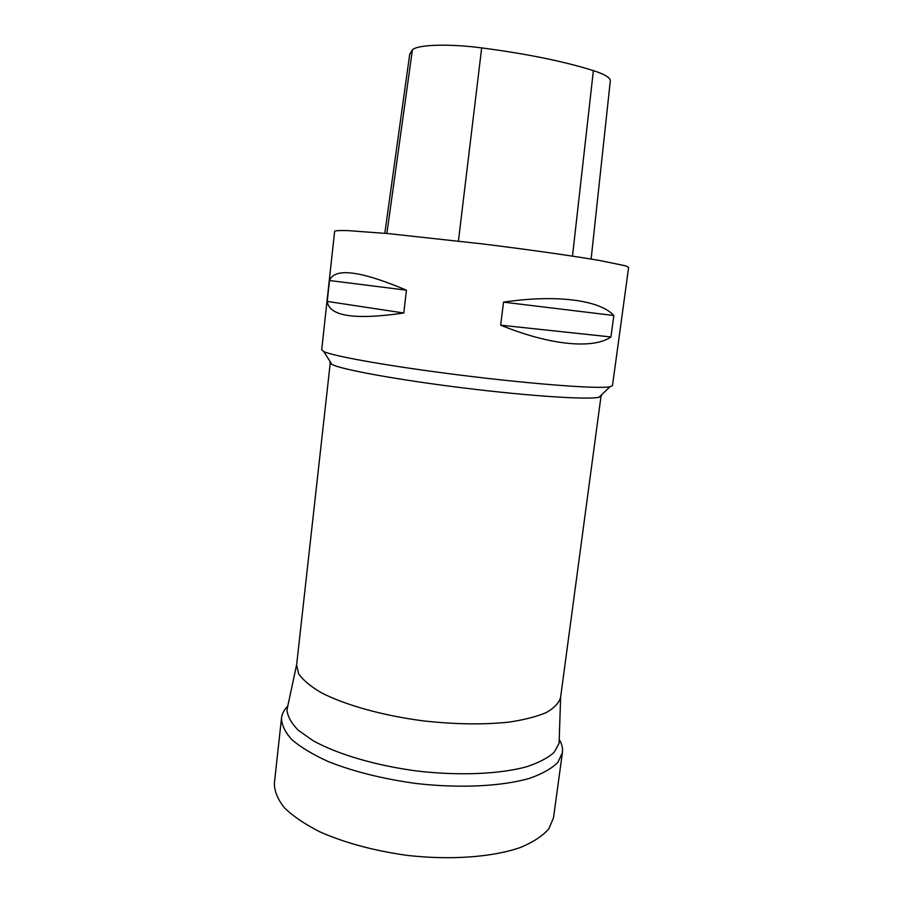 <?xml version="1.0" encoding="UTF-8"?>
<svg xmlns="http://www.w3.org/2000/svg" width="903" height="903" viewBox="0 0 903 903"><rect width="100%" height="100%" fill="white"/><g stroke="black" fill="none" stroke-linecap="round" stroke-linejoin="round"><path stroke-width="1.35" d="M559.409 739.715C561.948 744.083 562.941 748.395 562.4 752.639L557.885 762.392C551.778 768.476 542.432 773.769 529.824 778.251C502.147 786.355 459.943 788.522 416.046 783.477C382.533 778.86 353.141 771.489 327.845 761.387C312.754 754.49 300.812 747.289 291.996 739.783C285.145 732.299 281.646 725.086 281.499 718.145C281.996 713.901 284.005 709.961 287.526 706.338M562.4 752.639L553.528 817.7L548.832 828.875C542.635 835.918 533.221 842.104 520.579 847.42C492.869 857.139 450.823 860.356 407.219 855.389C373.955 850.728 344.811 842.871 319.809 831.821C304.909 824.236 293.136 816.256 284.479 807.869C277.774 799.471 274.41 791.321 274.365 783.42L281.499 718.145M330.363 361.956L296.602 665.048L298.656 673.83C302.934 680.004 310.372 686.235 320.949 692.511C344.54 704.893 382.612 715.605 423.721 720.933C455.259 724.387 483.669 724.793 508.931 722.129C524.191 719.849 536.664 716.655 546.338 712.535C554.228 708.02 558.968 702.985 560.582 697.466L601.15 395.209M296.658 664.563L286.973 709.86C287.56 716.395 291.308 723.179 298.216 730.188L312.901 740.573C337.158 754.163 375.817 765.642 417.57 771.083C459.39 775.903 499.675 774.119 526.505 766.794C538.775 762.73 547.997 757.899 554.182 752.289L559.092 743.271L560.65 696.981M329.888 362.588L331.954 364.462C341.56 369.564 398.37 379.971 464.594 388.087C530.806 396.236 588.451 399.882 599.005 397.252L601.466 395.932M321.694 349.845L323.748 351.538C332.281 355.805 381.484 364.846 444.287 373.063C522.656 383.459 599.716 389.441 610.089 386.687L612.494 385.547L628.635 267.344L625.497 265.798L599.05 260.391C571.757 255.741 528.436 249.589 482.292 243.889L388.042 233.584L348.197 230.626C340.171 230.389 335.656 230.592 334.641 231.247L321.694 349.845M500.657 325.17L503.547 302.133C557.343 294.141 600.156 300.327 613.848 315.508L610.936 336.966C593.519 349.179 550.74 345.635 500.657 325.17L610.936 336.966M327.225 301.41L329.505 280.528C334.652 267.491 360.297 270.708 406.44 290.179L403.788 313.014C354.777 320.147 329.256 316.287 327.225 301.41L403.788 313.014M591.126 259.059L610.304 80.92C610.563 77.816 604.92 74.385 593.384 70.615C563.969 61.393 526.742 53.819 481.683 47.893C448.238 43.536 417.502 44.631 412.4 49.846L409.691 54.394L384.813 233.29M613.848 315.508L503.547 302.133M406.44 290.179L329.505 280.528M593.384 70.615L572.491 256.113M481.683 47.893L458.419 241.022M412.4 49.846L386.879 233.482M599.005 397.252L610.089 386.687M331.954 364.462L323.748 351.538"/></g></svg>
